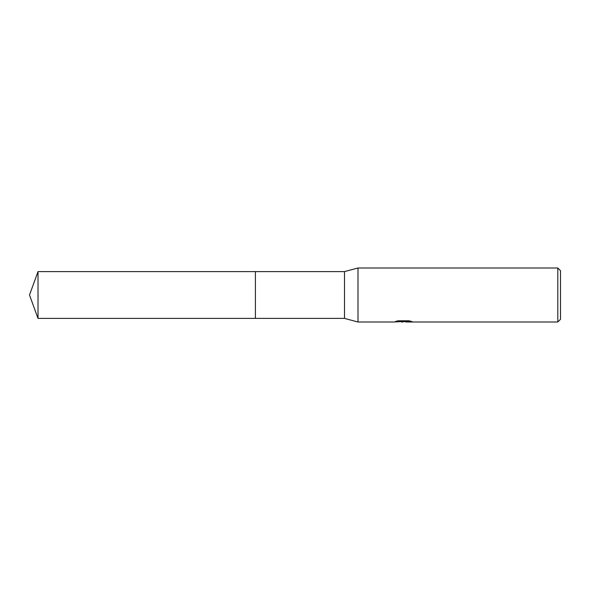 <?xml version="1.0" encoding="UTF-8"?>
<svg xmlns="http://www.w3.org/2000/svg" width="590" height="590" viewBox="0 0 590 590"><rect width="100%" height="100%" fill="white"/><g stroke="black" fill="none" stroke-linecap="round" stroke-linejoin="round"><path stroke-width="0.89" d="M397.144 321.026L404.084 321.026L404.084 321.484L393.81 322L357.997 322L344.501 318.401L255.404 318.401L255.404 271.599L344.501 271.599L357.997 268L557.801 268L560.5 270.699L560.5 319.301L557.801 322L405.861 322L405.758 321.535L410.013 321.026M255.404 318.401L255.404 271.599L255.404 318.401L38.018 318.401L38.018 271.599L255.404 271.599M344.501 318.401L344.501 271.599M357.997 322L357.997 268M405.758 321.572L399.858 321.734M403 322L401.724 322M557.801 322L557.801 268M404.084 321.484L395.448 321.484L398.257 320.783L408.907 320.783L411.997 321.572L405.758 321.985M403.42 321.55L405.758 321.55M38.018 271.599L29.5 295L38.018 318.401"/></g></svg>
